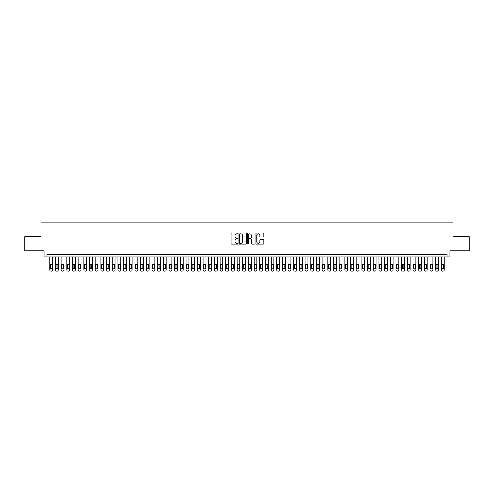 <?xml version="1.0" encoding="UTF-8"?>
<svg xmlns="http://www.w3.org/2000/svg" width="494" height="494" viewBox="0 0 494 494"><rect width="100%" height="100%" fill="white"/><g stroke="black" fill="none" stroke-linecap="round" stroke-linejoin="round"><path stroke-width="0.74" d="M237.923 233.39A0.389 0.389 0 0 0 237.534 233.001L231.612 233.001A0.556 0.556 0 0 0 231.056 233.563L231.056 243.585A0.556 0.556 0 0 0 231.612 244.141L237.534 244.141A0.389 0.389 0 0 0 237.923 243.752A0.389 0.389 0 0 0 237.534 243.363L236.768 243.363A1.785 1.785 0 0 1 234.983 241.578L234.983 240.745A1.785 1.785 0 0 1 236.768 238.96L237.534 238.96A0.389 0.389 0 0 0 237.923 238.571A0.389 0.389 0 0 0 237.534 238.182L236.768 238.182A1.785 1.785 0 0 1 234.983 236.404L234.983 235.564A1.785 1.785 0 0 1 236.768 233.786L237.534 233.786A0.389 0.389 0 0 0 237.923 233.39M263.277 236.929A0.556 0.556 0 0 0 263.833 236.373L263.833 233.563A0.556 0.556 0 0 0 263.277 233.001L256.707 233.001A0.556 0.556 0 0 0 256.151 233.563L256.151 243.585A0.556 0.556 0 0 0 256.707 244.141L263.277 244.141A0.556 0.556 0 0 0 263.833 243.585L263.833 240.189A0.556 0.556 0 0 0 263.277 239.633L260.468 239.633A0.556 0.556 0 0 0 259.906 240.189L259.906 241.875A1.488 1.488 0 0 1 258.418 243.363A1.488 1.488 0 0 1 256.929 241.875L256.929 235.274A1.488 1.488 0 0 1 258.418 233.786A1.488 1.488 0 0 1 259.906 235.274L259.906 236.373A0.556 0.556 0 0 0 260.468 236.929L263.277 236.929M447.027 257.016L449.867 257.016L449.867 250.773L469.3 250.773L469.3 236.589L452.986 236.589L452.986 222.967L41.014 222.967L41.014 236.589L24.7 236.589L24.7 250.773L44.133 250.773L44.133 257.016L447.027 257.016L447.027 254.175L46.973 254.175L46.973 257.016M246.512 233.563A0.556 0.556 0 0 0 245.956 233.001L239.38 233.001A0.556 0.556 0 0 0 238.824 233.563L238.824 243.585A0.556 0.556 0 0 0 239.38 244.141L245.956 244.141A0.556 0.556 0 0 0 246.512 243.585L246.512 233.563M248.044 233.001L254.62 233.001A0.556 0.556 0 0 1 255.176 233.563L255.176 243.585A0.556 0.556 0 0 1 254.62 244.141L251.804 244.141A0.556 0.556 0 0 1 251.248 243.585L251.248 239.522A0.556 0.556 0 0 0 250.693 238.96L248.822 238.96A0.556 0.556 0 0 0 248.266 239.522L248.266 243.752A0.389 0.389 0 0 1 247.877 244.141A0.389 0.389 0 0 1 247.488 243.752L247.488 233.563A0.556 0.556 0 0 1 248.044 233.001M239.998 233.786A0.389 0.389 0 0 0 239.609 234.175L239.609 242.974A0.389 0.389 0 0 0 239.998 243.363L240.806 243.363A1.785 1.785 0 0 0 242.585 241.578L242.585 235.564A1.785 1.785 0 0 0 240.806 233.786L239.998 233.786M251.248 235.298A1.488 1.488 0 0 0 249.754 233.81A1.488 1.488 0 0 0 248.266 235.298L248.266 237.626A0.556 0.556 0 0 0 248.822 238.182L250.693 238.182A0.556 0.556 0 0 0 251.248 237.626L251.248 235.298M52.648 257.016L52.648 269.897A1.136 1.136 90 0 1 51.512 271.033L50.944 271.033A1.136 1.136 90 0 1 49.808 269.897L49.808 257.016M52.136 267.853L52.136 265.13A0.908 0.908 90 0 0 51.228 264.222A0.908 0.908 90 0 0 50.32 265.13L50.32 267.853A0.908 0.908 90 0 0 51.228 268.761A0.908 0.908 90 0 0 52.136 267.853M58.323 257.016L58.323 269.897A1.136 1.136 90 0 1 57.187 271.033L56.619 271.033A1.136 1.136 90 0 1 55.482 269.897L55.482 257.016M57.81 267.853L57.81 265.13A0.908 0.908 90 0 0 56.903 264.222A0.908 0.908 90 0 0 55.995 265.13L55.995 267.853A0.908 0.908 90 0 0 56.903 268.761A0.908 0.908 90 0 0 57.81 267.853M63.998 257.016L63.998 269.897A1.136 1.136 90 0 1 62.862 271.033L62.293 271.033A1.136 1.136 90 0 1 61.157 269.897L61.157 257.016M63.485 267.853L63.485 265.13A0.908 0.908 90 0 0 62.577 264.222A0.908 0.908 90 0 0 61.67 265.13L61.67 267.853A0.908 0.908 90 0 0 62.577 268.761A0.908 0.908 90 0 0 63.485 267.853M69.673 257.016L69.673 269.897A1.136 1.136 90 0 1 68.536 271.033L67.968 271.033A1.136 1.136 90 0 1 66.832 269.897L66.832 257.016M69.16 267.853L69.16 265.13A0.908 0.908 90 0 0 68.252 264.222A0.908 0.908 90 0 0 67.345 265.13L67.345 267.853A0.908 0.908 90 0 0 68.252 268.761A0.908 0.908 90 0 0 69.16 267.853M75.347 257.016L75.347 269.897A1.136 1.136 90 0 1 74.211 271.033L73.643 271.033A1.136 1.136 90 0 1 72.507 269.897L72.507 257.016M74.835 267.853L74.835 265.13A0.908 0.908 90 0 0 73.927 264.222A0.908 0.908 90 0 0 73.019 265.13L73.019 267.853A0.908 0.908 90 0 0 73.927 268.761A0.908 0.908 90 0 0 74.835 267.853M81.022 257.016L81.022 269.897A1.136 1.136 90 0 1 79.886 271.033L79.318 271.033A1.136 1.136 90 0 1 78.182 269.897L78.182 257.016M80.51 267.853L80.51 265.13A0.908 0.908 90 0 0 79.602 264.222A0.908 0.908 90 0 0 78.694 265.13L78.694 267.853A0.908 0.908 90 0 0 79.602 268.761A0.908 0.908 90 0 0 80.51 267.853M86.697 257.016L86.697 269.897A1.136 1.136 90 0 1 85.561 271.033L84.993 271.033A1.136 1.136 90 0 1 83.857 269.897L83.857 257.016M86.184 267.853L86.184 265.13A0.908 0.908 90 0 0 85.277 264.222A0.908 0.908 90 0 0 84.369 265.13L84.369 267.853A0.908 0.908 90 0 0 85.277 268.761A0.908 0.908 90 0 0 86.184 267.853M92.372 257.016L92.372 269.897A1.136 1.136 90 0 1 91.236 271.033L90.668 271.033A1.136 1.136 90 0 1 89.531 269.897L89.531 257.016M91.859 267.853L91.859 265.13A0.908 0.908 90 0 0 90.952 264.222A0.908 0.908 90 0 0 90.044 265.13L90.044 267.853A0.908 0.908 90 0 0 90.952 268.761A0.908 0.908 90 0 0 91.859 267.853M98.04 257.016L98.04 269.897A1.136 1.136 90 0 1 96.91 271.033L96.342 271.033A1.136 1.136 90 0 1 95.206 269.897L95.206 257.016M97.534 267.853L97.534 265.13A0.908 0.908 90 0 0 96.626 264.222A0.908 0.908 90 0 0 95.719 265.13L95.719 267.853A0.908 0.908 90 0 0 96.626 268.761A0.908 0.908 90 0 0 97.534 267.853M103.715 257.016L103.715 269.897A1.136 1.136 90 0 1 102.585 271.033L102.017 271.033A1.136 1.136 90 0 1 100.881 269.897L100.881 257.016M103.209 267.853L103.209 265.13A0.908 0.908 90 0 0 102.301 264.222A0.908 0.908 90 0 0 101.394 265.13L101.394 267.853A0.908 0.908 90 0 0 102.301 268.761A0.908 0.908 90 0 0 103.209 267.853M109.39 257.016L109.39 269.897A1.136 1.136 90 0 1 108.26 271.033L107.692 271.033A1.136 1.136 90 0 1 106.556 269.897L106.556 257.016M108.884 267.853L108.884 265.13A0.908 0.908 90 0 0 107.976 264.222A0.908 0.908 90 0 0 107.068 265.13L107.068 267.853A0.908 0.908 90 0 0 107.976 268.761A0.908 0.908 90 0 0 108.884 267.853M115.065 257.016L115.065 269.897A1.136 1.136 90 0 1 113.935 271.033L113.367 271.033A1.136 1.136 90 0 1 112.231 269.897L112.231 257.016M114.559 267.853L114.559 265.13A0.908 0.908 90 0 0 113.651 264.222A0.908 0.908 90 0 0 112.743 265.13L112.743 267.853A0.908 0.908 90 0 0 113.651 268.761A0.908 0.908 90 0 0 114.559 267.853M120.74 257.016L120.74 269.897A1.136 1.136 90 0 1 119.604 271.033L119.042 271.033A1.136 1.136 90 0 1 117.905 269.897L117.905 257.016M120.233 267.853L120.233 265.13A0.908 0.908 90 0 0 119.326 264.222A0.908 0.908 90 0 0 118.418 265.13L118.418 267.853A0.908 0.908 90 0 0 119.326 268.761A0.908 0.908 90 0 0 120.233 267.853M126.415 257.016L126.415 269.897A1.136 1.136 90 0 1 125.278 271.033L124.716 271.033A1.136 1.136 90 0 1 123.58 269.897L123.58 257.016M125.908 267.853L125.908 265.13A0.908 0.908 90 0 0 125.001 264.222A0.908 0.908 90 0 0 124.087 265.13L124.087 267.853A0.908 0.908 90 0 0 125.001 268.761A0.908 0.908 90 0 0 125.908 267.853M132.089 257.016L132.089 269.897A1.136 1.136 90 0 1 130.953 271.033L130.391 271.033A1.136 1.136 90 0 1 129.255 269.897L129.255 257.016M131.577 267.853L131.577 265.13A0.908 0.908 90 0 0 130.669 264.222A0.908 0.908 90 0 0 129.761 265.13L129.761 267.853A0.908 0.908 90 0 0 130.669 268.761A0.908 0.908 90 0 0 131.577 267.853M137.764 257.016L137.764 269.897A1.136 1.136 90 0 1 136.628 271.033L136.06 271.033A1.136 1.136 90 0 1 134.93 269.897L134.93 257.016M137.252 267.853L137.252 265.13A0.908 0.908 90 0 0 136.344 264.222A0.908 0.908 90 0 0 135.436 265.13L135.436 267.853A0.908 0.908 90 0 0 136.344 268.761A0.908 0.908 90 0 0 137.252 267.853M143.439 257.016L143.439 269.897A1.136 1.136 90 0 1 142.303 271.033L141.735 271.033A1.136 1.136 90 0 1 140.605 269.897L140.605 257.016M142.927 267.853L142.927 265.13A0.908 0.908 90 0 0 142.019 264.222A0.908 0.908 90 0 0 141.111 265.13L141.111 267.853A0.908 0.908 90 0 0 142.019 268.761A0.908 0.908 90 0 0 142.927 267.853M149.114 257.016L149.114 269.897A1.136 1.136 90 0 1 147.978 271.033L147.41 271.033A1.136 1.136 90 0 1 146.28 269.897L146.28 257.016M148.601 267.853L148.601 265.13A0.908 0.908 90 0 0 147.694 264.222A0.908 0.908 90 0 0 146.786 265.13L146.786 267.853A0.908 0.908 90 0 0 147.694 268.761A0.908 0.908 90 0 0 148.601 267.853M154.789 257.016L154.789 269.897A1.136 1.136 90 0 1 153.653 271.033L153.084 271.033A1.136 1.136 90 0 1 151.954 269.897L151.954 257.016M154.276 267.853L154.276 265.13A0.908 0.908 90 0 0 153.368 264.222A0.908 0.908 90 0 0 152.461 265.13L152.461 267.853A0.908 0.908 90 0 0 153.368 268.761A0.908 0.908 90 0 0 154.276 267.853M160.464 257.016L160.464 269.897A1.136 1.136 90 0 1 159.327 271.033L158.759 271.033A1.136 1.136 90 0 1 157.623 269.897L157.623 257.016M159.951 267.853L159.951 265.13A0.908 0.908 90 0 0 159.043 264.222A0.908 0.908 90 0 0 158.136 265.13L158.136 267.853A0.908 0.908 90 0 0 159.043 268.761A0.908 0.908 90 0 0 159.951 267.853M166.138 257.016L166.138 269.897A1.136 1.136 90 0 1 165.002 271.033L164.434 271.033A1.136 1.136 90 0 1 163.298 269.897L163.298 257.016M165.626 267.853L165.626 265.13A0.908 0.908 90 0 0 164.718 264.222A0.908 0.908 90 0 0 163.81 265.13L163.81 267.853A0.908 0.908 90 0 0 164.718 268.761A0.908 0.908 90 0 0 165.626 267.853M171.813 257.016L171.813 269.897A1.136 1.136 90 0 1 170.677 271.033L170.109 271.033A1.136 1.136 90 0 1 168.973 269.897L168.973 257.016M171.301 267.853L171.301 265.13A0.908 0.908 90 0 0 170.393 264.222A0.908 0.908 90 0 0 169.485 265.13L169.485 267.853A0.908 0.908 90 0 0 170.393 268.761A0.908 0.908 90 0 0 171.301 267.853M177.488 257.016L177.488 269.897A1.136 1.136 90 0 1 176.352 271.033L175.784 271.033A1.136 1.136 90 0 1 174.648 269.897L174.648 257.016M176.976 267.853L176.976 265.13A0.908 0.908 90 0 0 176.068 264.222A0.908 0.908 90 0 0 175.16 265.13L175.16 267.853A0.908 0.908 90 0 0 176.068 268.761A0.908 0.908 90 0 0 176.976 267.853M183.163 257.016L183.163 269.897A1.136 1.136 90 0 1 182.027 271.033L181.459 271.033A1.136 1.136 90 0 1 180.322 269.897L180.322 257.016M182.65 267.853L182.65 265.13A0.908 0.908 90 0 0 181.743 264.222A0.908 0.908 90 0 0 180.835 265.13L180.835 267.853A0.908 0.908 90 0 0 181.743 268.761A0.908 0.908 90 0 0 182.65 267.853M188.838 257.016L188.838 269.897A1.136 1.136 90 0 1 187.701 271.033L187.133 271.033A1.136 1.136 90 0 1 185.997 269.897L185.997 257.016M188.325 267.853L188.325 265.13A0.908 0.908 90 0 0 187.417 264.222A0.908 0.908 90 0 0 186.51 265.13L186.51 267.853A0.908 0.908 90 0 0 187.417 268.761A0.908 0.908 90 0 0 188.325 267.853M194.513 257.016L194.513 269.897A1.136 1.136 90 0 1 193.376 271.033L192.808 271.033A1.136 1.136 90 0 1 191.672 269.897L191.672 257.016M194 267.853L194 265.13A0.908 0.908 90 0 0 193.092 264.222A0.908 0.908 90 0 0 192.185 265.13L192.185 267.853A0.908 0.908 90 0 0 193.092 268.761A0.908 0.908 90 0 0 194 267.853M200.187 257.016L200.187 269.897A1.136 1.136 90 0 1 199.051 271.033L198.483 271.033A1.136 1.136 90 0 1 197.347 269.897L197.347 257.016M199.675 267.853L199.675 265.13A0.908 0.908 90 0 0 198.767 264.222A0.908 0.908 90 0 0 197.859 265.13L197.859 267.853A0.908 0.908 90 0 0 198.767 268.761A0.908 0.908 90 0 0 199.675 267.853M205.862 257.016L205.862 269.897A1.136 1.136 90 0 1 204.726 271.033L204.158 271.033A1.136 1.136 90 0 1 203.022 269.897L203.022 257.016M205.35 267.853L205.35 265.13A0.908 0.908 90 0 0 204.442 264.222A0.908 0.908 90 0 0 203.534 265.13L203.534 267.853A0.908 0.908 90 0 0 204.442 268.761A0.908 0.908 90 0 0 205.35 267.853M211.537 257.016L211.537 269.897A1.136 1.136 90 0 1 210.401 271.033L209.833 271.033A1.136 1.136 90 0 1 208.696 269.897L208.696 257.016M211.024 267.853L211.024 265.13A0.908 0.908 90 0 0 210.117 264.222A0.908 0.908 90 0 0 209.209 265.13L209.209 267.853A0.908 0.908 90 0 0 210.117 268.761A0.908 0.908 90 0 0 211.024 267.853M217.206 257.016L217.206 269.897A1.136 1.136 90 0 1 216.076 271.033L215.508 271.033A1.136 1.136 90 0 1 214.371 269.897L214.371 257.016M216.699 267.853L216.699 265.13A0.908 0.908 90 0 0 215.792 264.222A0.908 0.908 90 0 0 214.884 265.13L214.884 267.853A0.908 0.908 90 0 0 215.792 268.761A0.908 0.908 90 0 0 216.699 267.853M222.88 257.016L222.88 269.897A1.136 1.136 90 0 1 221.75 271.033L221.182 271.033A1.136 1.136 90 0 1 220.046 269.897L220.046 257.016M222.374 267.853L222.374 265.13A0.908 0.908 90 0 0 221.466 264.222A0.908 0.908 90 0 0 220.559 265.13L220.559 267.853A0.908 0.908 90 0 0 221.466 268.761A0.908 0.908 90 0 0 222.374 267.853M228.555 257.016L228.555 269.897A1.136 1.136 90 0 1 227.425 271.033L226.857 271.033A1.136 1.136 90 0 1 225.721 269.897L225.721 257.016M228.049 267.853L228.049 265.13A0.908 0.908 90 0 0 227.141 264.222A0.908 0.908 90 0 0 226.233 265.13L226.233 267.853A0.908 0.908 90 0 0 227.141 268.761A0.908 0.908 90 0 0 228.049 267.853M234.23 257.016L234.23 269.897A1.136 1.136 90 0 1 233.1 271.033L232.532 271.033A1.136 1.136 90 0 1 231.396 269.897L231.396 257.016M233.724 267.853L233.724 265.13A0.908 0.908 90 0 0 232.816 264.222A0.908 0.908 90 0 0 231.908 265.13L231.908 267.853A0.908 0.908 90 0 0 232.816 268.761A0.908 0.908 90 0 0 233.724 267.853M239.905 257.016L239.905 269.897A1.136 1.136 90 0 1 238.775 271.033L238.207 271.033A1.136 1.136 90 0 1 237.071 269.897L237.071 257.016M239.399 267.853L239.399 265.13A0.908 0.908 90 0 0 238.491 264.222A0.908 0.908 90 0 0 237.583 265.13L237.583 267.853A0.908 0.908 90 0 0 238.491 268.761A0.908 0.908 90 0 0 239.399 267.853M245.58 257.016L245.58 269.897A1.136 1.136 90 0 1 244.444 271.033L243.882 271.033A1.136 1.136 90 0 1 242.745 269.897L242.745 257.016M245.073 267.853L245.073 265.13A0.908 0.908 90 0 0 244.166 264.222A0.908 0.908 90 0 0 243.252 265.13L243.252 267.853A0.908 0.908 90 0 0 244.166 268.761A0.908 0.908 90 0 0 245.073 267.853M251.255 257.016L251.255 269.897A1.136 1.136 90 0 1 250.118 271.033L249.556 271.033A1.136 1.136 90 0 1 248.42 269.897L248.42 257.016M250.748 267.853L250.748 265.13A0.908 0.908 90 0 0 249.834 264.222A0.908 0.908 90 0 0 248.927 265.13L248.927 267.853A0.908 0.908 90 0 0 249.834 268.761A0.908 0.908 90 0 0 250.748 267.853M256.929 257.016L256.929 269.897A1.136 1.136 90 0 1 255.793 271.033L255.225 271.033A1.136 1.136 90 0 1 254.095 269.897L254.095 257.016M256.417 267.853L256.417 265.13A0.908 0.908 90 0 0 255.509 264.222A0.908 0.908 90 0 0 254.601 265.13L254.601 267.853A0.908 0.908 90 0 0 255.509 268.761A0.908 0.908 90 0 0 256.417 267.853M262.604 257.016L262.604 269.897A1.136 1.136 90 0 1 261.468 271.033L260.9 271.033A1.136 1.136 90 0 1 259.77 269.897L259.77 257.016M262.092 267.853L262.092 265.13A0.908 0.908 90 0 0 261.184 264.222A0.908 0.908 90 0 0 260.276 265.13L260.276 267.853A0.908 0.908 90 0 0 261.184 268.761A0.908 0.908 90 0 0 262.092 267.853M268.279 257.016L268.279 269.897A1.136 1.136 90 0 1 267.143 271.033L266.575 271.033A1.136 1.136 90 0 1 265.445 269.897L265.445 257.016M267.767 267.853L267.767 265.13A0.908 0.908 90 0 0 266.859 264.222A0.908 0.908 90 0 0 265.951 265.13L265.951 267.853A0.908 0.908 90 0 0 266.859 268.761A0.908 0.908 90 0 0 267.767 267.853M273.954 257.016L273.954 269.897A1.136 1.136 90 0 1 272.818 271.033L272.25 271.033A1.136 1.136 90 0 1 271.12 269.897L271.12 257.016M273.441 267.853L273.441 265.13A0.908 0.908 90 0 0 272.534 264.222A0.908 0.908 90 0 0 271.626 265.13L271.626 267.853A0.908 0.908 90 0 0 272.534 268.761A0.908 0.908 90 0 0 273.441 267.853M279.629 257.016L279.629 269.897A1.136 1.136 90 0 1 278.493 271.033L277.924 271.033A1.136 1.136 90 0 1 276.794 269.897L276.794 257.016M279.116 267.853L279.116 265.13A0.908 0.908 90 0 0 278.208 264.222A0.908 0.908 90 0 0 277.301 265.13L277.301 267.853A0.908 0.908 90 0 0 278.208 268.761A0.908 0.908 90 0 0 279.116 267.853M285.304 257.016L285.304 269.897A1.136 1.136 90 0 1 284.167 271.033L283.599 271.033A1.136 1.136 90 0 1 282.463 269.897L282.463 257.016M284.791 267.853L284.791 265.13A0.908 0.908 90 0 0 283.883 264.222A0.908 0.908 90 0 0 282.976 265.13L282.976 267.853A0.908 0.908 90 0 0 283.883 268.761A0.908 0.908 90 0 0 284.791 267.853M290.978 257.016L290.978 269.897A1.136 1.136 90 0 1 289.842 271.033L289.274 271.033A1.136 1.136 90 0 1 288.138 269.897L288.138 257.016M290.466 267.853L290.466 265.13A0.908 0.908 90 0 0 289.558 264.222A0.908 0.908 90 0 0 288.65 265.13L288.65 267.853A0.908 0.908 90 0 0 289.558 268.761A0.908 0.908 90 0 0 290.466 267.853M296.653 257.016L296.653 269.897A1.136 1.136 90 0 1 295.517 271.033L294.949 271.033A1.136 1.136 90 0 1 293.813 269.897L293.813 257.016M296.141 267.853L296.141 265.13A0.908 0.908 90 0 0 295.233 264.222A0.908 0.908 90 0 0 294.325 265.13L294.325 267.853A0.908 0.908 90 0 0 295.233 268.761A0.908 0.908 90 0 0 296.141 267.853M302.328 257.016L302.328 269.897A1.136 1.136 90 0 1 301.192 271.033L300.624 271.033A1.136 1.136 90 0 1 299.488 269.897L299.488 257.016M301.815 267.853L301.815 265.13A0.908 0.908 90 0 0 300.908 264.222A0.908 0.908 90 0 0 300 265.13L300 267.853A0.908 0.908 90 0 0 300.908 268.761A0.908 0.908 90 0 0 301.815 267.853M308.003 257.016L308.003 269.897A1.136 1.136 90 0 1 306.867 271.033L306.299 271.033A1.136 1.136 90 0 1 305.162 269.897L305.162 257.016M307.49 267.853L307.49 265.13A0.908 0.908 90 0 0 306.583 264.222A0.908 0.908 90 0 0 305.675 265.13L305.675 267.853A0.908 0.908 90 0 0 306.583 268.761A0.908 0.908 90 0 0 307.49 267.853M313.678 257.016L313.678 269.897A1.136 1.136 90 0 1 312.541 271.033L311.973 271.033A1.136 1.136 90 0 1 310.837 269.897L310.837 257.016M313.165 267.853L313.165 265.13A0.908 0.908 90 0 0 312.257 264.222A0.908 0.908 90 0 0 311.35 265.13L311.35 267.853A0.908 0.908 90 0 0 312.257 268.761A0.908 0.908 90 0 0 313.165 267.853M319.352 257.016L319.352 269.897A1.136 1.136 90 0 1 318.216 271.033L317.648 271.033A1.136 1.136 90 0 1 316.512 269.897L316.512 257.016M318.84 267.853L318.84 265.13A0.908 0.908 90 0 0 317.932 264.222A0.908 0.908 90 0 0 317.024 265.13L317.024 267.853A0.908 0.908 90 0 0 317.932 268.761A0.908 0.908 90 0 0 318.84 267.853M325.027 257.016L325.027 269.897A1.136 1.136 90 0 1 323.891 271.033L323.323 271.033A1.136 1.136 90 0 1 322.187 269.897L322.187 257.016M324.515 267.853L324.515 265.13A0.908 0.908 90 0 0 323.607 264.222A0.908 0.908 90 0 0 322.699 265.13L322.699 267.853A0.908 0.908 90 0 0 323.607 268.761A0.908 0.908 90 0 0 324.515 267.853M330.702 257.016L330.702 269.897A1.136 1.136 90 0 1 329.566 271.033L328.998 271.033A1.136 1.136 90 0 1 327.862 269.897L327.862 257.016M330.19 267.853L330.19 265.13A0.908 0.908 90 0 0 329.282 264.222A0.908 0.908 90 0 0 328.374 265.13L328.374 267.853A0.908 0.908 90 0 0 329.282 268.761A0.908 0.908 90 0 0 330.19 267.853M336.377 257.016L336.377 269.897A1.136 1.136 90 0 1 335.241 271.033L334.673 271.033A1.136 1.136 90 0 1 333.536 269.897L333.536 257.016M335.864 267.853L335.864 265.13A0.908 0.908 90 0 0 334.957 264.222A0.908 0.908 90 0 0 334.049 265.13L334.049 267.853A0.908 0.908 90 0 0 334.957 268.761A0.908 0.908 90 0 0 335.864 267.853M342.046 257.016L342.046 269.897A1.136 1.136 90 0 1 340.916 271.033L340.347 271.033A1.136 1.136 90 0 1 339.211 269.897L339.211 257.016M341.539 267.853L341.539 265.13A0.908 0.908 90 0 0 340.632 264.222A0.908 0.908 90 0 0 339.724 265.13L339.724 267.853A0.908 0.908 90 0 0 340.632 268.761A0.908 0.908 90 0 0 341.539 267.853M347.72 257.016L347.72 269.897A1.136 1.136 90 0 1 346.59 271.033L346.022 271.033A1.136 1.136 90 0 1 344.886 269.897L344.886 257.016M347.214 267.853L347.214 265.13A0.908 0.908 90 0 0 346.306 264.222A0.908 0.908 90 0 0 345.399 265.13L345.399 267.853A0.908 0.908 90 0 0 346.306 268.761A0.908 0.908 90 0 0 347.214 267.853M353.395 257.016L353.395 269.897A1.136 1.136 90 0 1 352.265 271.033L351.697 271.033A1.136 1.136 90 0 1 350.561 269.897L350.561 257.016M352.889 267.853L352.889 265.13A0.908 0.908 90 0 0 351.981 264.222A0.908 0.908 90 0 0 351.073 265.13L351.073 267.853A0.908 0.908 90 0 0 351.981 268.761A0.908 0.908 90 0 0 352.889 267.853M359.07 257.016L359.07 269.897A1.136 1.136 90 0 1 357.94 271.033L357.372 271.033A1.136 1.136 90 0 1 356.236 269.897L356.236 257.016M358.564 267.853L358.564 265.13A0.908 0.908 90 0 0 357.656 264.222A0.908 0.908 90 0 0 356.748 265.13L356.748 267.853A0.908 0.908 90 0 0 357.656 268.761A0.908 0.908 90 0 0 358.564 267.853M364.745 257.016L364.745 269.897A1.136 1.136 90 0 1 363.609 271.033L363.047 271.033A1.136 1.136 90 0 1 361.911 269.897L361.911 257.016M364.239 267.853L364.239 265.13A0.908 0.908 90 0 0 363.331 264.222A0.908 0.908 90 0 0 362.423 265.13L362.423 267.853A0.908 0.908 90 0 0 363.331 268.761A0.908 0.908 90 0 0 364.239 267.853M370.42 257.016L370.42 269.897A1.136 1.136 90 0 1 369.284 271.033L368.722 271.033A1.136 1.136 90 0 1 367.585 269.897L367.585 257.016M369.913 267.853L369.913 265.13A0.908 0.908 90 0 0 368.999 264.222A0.908 0.908 90 0 0 368.092 265.13L368.092 267.853A0.908 0.908 90 0 0 368.999 268.761A0.908 0.908 90 0 0 369.913 267.853M376.095 257.016L376.095 269.897A1.136 1.136 90 0 1 374.958 271.033L374.396 271.033A1.136 1.136 90 0 1 373.26 269.897L373.26 257.016M375.582 267.853L375.582 265.13A0.908 0.908 90 0 0 374.674 264.222A0.908 0.908 90 0 0 373.767 265.13L373.767 267.853A0.908 0.908 90 0 0 374.674 268.761A0.908 0.908 90 0 0 375.582 267.853M381.769 257.016L381.769 269.897A1.136 1.136 90 0 1 380.633 271.033L380.065 271.033A1.136 1.136 90 0 1 378.935 269.897L378.935 257.016M381.257 267.853L381.257 265.13A0.908 0.908 90 0 0 380.349 264.222A0.908 0.908 90 0 0 379.441 265.13L379.441 267.853A0.908 0.908 90 0 0 380.349 268.761A0.908 0.908 90 0 0 381.257 267.853M387.444 257.016L387.444 269.897A1.136 1.136 90 0 1 386.308 271.033L385.74 271.033A1.136 1.136 90 0 1 384.61 269.897L384.61 257.016M386.932 267.853L386.932 265.13A0.908 0.908 90 0 0 386.024 264.222A0.908 0.908 90 0 0 385.116 265.13L385.116 267.853A0.908 0.908 90 0 0 386.024 268.761A0.908 0.908 90 0 0 386.932 267.853M393.119 257.016L393.119 269.897A1.136 1.136 90 0 1 391.983 271.033L391.415 271.033A1.136 1.136 90 0 1 390.285 269.897L390.285 257.016M392.606 267.853L392.606 265.13A0.908 0.908 90 0 0 391.699 264.222A0.908 0.908 90 0 0 390.791 265.13L390.791 267.853A0.908 0.908 90 0 0 391.699 268.761A0.908 0.908 90 0 0 392.606 267.853M398.794 257.016L398.794 269.897A1.136 1.136 90 0 1 397.658 271.033L397.09 271.033A1.136 1.136 90 0 1 395.96 269.897L395.96 257.016M398.281 267.853L398.281 265.13A0.908 0.908 90 0 0 397.374 264.222A0.908 0.908 90 0 0 396.466 265.13L396.466 267.853A0.908 0.908 90 0 0 397.374 268.761A0.908 0.908 90 0 0 398.281 267.853M404.469 257.016L404.469 269.897A1.136 1.136 90 0 1 403.332 271.033L402.764 271.033A1.136 1.136 90 0 1 401.628 269.897L401.628 257.016M403.956 267.853L403.956 265.13A0.908 0.908 90 0 0 403.048 264.222A0.908 0.908 90 0 0 402.141 265.13L402.141 267.853A0.908 0.908 90 0 0 403.048 268.761A0.908 0.908 90 0 0 403.956 267.853M410.144 257.016L410.144 269.897A1.136 1.136 90 0 1 409.007 271.033L408.439 271.033A1.136 1.136 90 0 1 407.303 269.897L407.303 257.016M409.631 267.853L409.631 265.13A0.908 0.908 90 0 0 408.723 264.222A0.908 0.908 90 0 0 407.816 265.13L407.816 267.853A0.908 0.908 90 0 0 408.723 268.761A0.908 0.908 90 0 0 409.631 267.853M415.818 257.016L415.818 269.897A1.136 1.136 90 0 1 414.682 271.033L414.114 271.033A1.136 1.136 90 0 1 412.978 269.897L412.978 257.016M415.306 267.853L415.306 265.13A0.908 0.908 90 0 0 414.398 264.222A0.908 0.908 90 0 0 413.49 265.13L413.49 267.853A0.908 0.908 90 0 0 414.398 268.761A0.908 0.908 90 0 0 415.306 267.853M421.493 257.016L421.493 269.897A1.136 1.136 90 0 1 420.357 271.033L419.789 271.033A1.136 1.136 90 0 1 418.653 269.897L418.653 257.016M420.981 267.853L420.981 265.13A0.908 0.908 90 0 0 420.073 264.222A0.908 0.908 90 0 0 419.165 265.13L419.165 267.853A0.908 0.908 90 0 0 420.073 268.761A0.908 0.908 90 0 0 420.981 267.853M427.168 257.016L427.168 269.897A1.136 1.136 90 0 1 426.032 271.033L425.464 271.033A1.136 1.136 90 0 1 424.327 269.897L424.327 257.016M426.655 267.853L426.655 265.13A0.908 0.908 90 0 0 425.748 264.222A0.908 0.908 90 0 0 424.84 265.13L424.84 267.853A0.908 0.908 90 0 0 425.748 268.761A0.908 0.908 90 0 0 426.655 267.853M432.843 257.016L432.843 269.897A1.136 1.136 90 0 1 431.707 271.033L431.139 271.033A1.136 1.136 90 0 1 430.002 269.897L430.002 257.016M432.33 267.853L432.33 265.13A0.908 0.908 90 0 0 431.423 264.222A0.908 0.908 90 0 0 430.515 265.13L430.515 267.853A0.908 0.908 90 0 0 431.423 268.761A0.908 0.908 90 0 0 432.33 267.853M438.518 257.016L438.518 269.897A1.136 1.136 90 0 1 437.381 271.033L436.813 271.033A1.136 1.136 90 0 1 435.677 269.897L435.677 257.016M438.005 267.853L438.005 265.13A0.908 0.908 90 0 0 437.097 264.222A0.908 0.908 90 0 0 436.19 265.13L436.19 267.853A0.908 0.908 90 0 0 437.097 268.761A0.908 0.908 90 0 0 438.005 267.853M444.192 257.016L444.192 269.897A1.136 1.136 90 0 1 443.056 271.033L442.488 271.033A1.136 1.136 90 0 1 441.352 269.897L441.352 257.016M443.68 267.853L443.68 265.13A0.908 0.908 90 0 0 442.772 264.222A0.908 0.908 90 0 0 441.864 265.13L441.864 267.853A0.908 0.908 90 0 0 442.772 268.761A0.908 0.908 90 0 0 443.68 267.853"/></g></svg>
